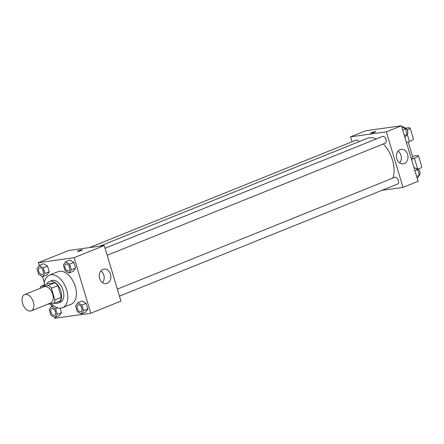 <?xml version="1.0" encoding="UTF-8"?>
<svg xmlns="http://www.w3.org/2000/svg" width="444" height="444" viewBox="0 0 444 444"><rect width="100%" height="100%" fill="white"/><g stroke="black" fill="none" stroke-linecap="round" stroke-linejoin="round"><path stroke-width="0.67" d="M30.458 311.05A8.763 5.317 68 0 1 22.794 304.09A8.763 5.317 68 0 1 24.681 294.588A8.763 5.317 68 0 1 32.889 300.727A8.763 5.317 68 0 1 31.23 310.844A8.763 5.317 68 0 1 30.458 311.05M24.681 294.588L44.061 286.78A8.763 5.317 68 0 1 52.264 292.918A8.763 5.317 68 0 1 50.61 303.03L31.23 310.844M40.859 286.402L47.319 283.799L54.851 282.75A11.311 6.865 68 0 1 57.853 285.642L61.361 297.336L54.901 299.939L51.393 288.245A11.311 6.865 68 0 0 48.39 285.353L40.859 286.402A11.311 6.865 68 0 0 40.032 288.4M47.497 304.29L53.807 303.407A11.311 6.865 68 0 0 54.901 299.939M61.361 297.336A11.311 6.865 68 0 1 60.267 300.804L53.807 303.407M54.551 303.108A11.683 7.087 -112 0 0 58.164 303.135A11.683 7.087 -112 0 0 60.373 289.649A11.683 7.087 -112 0 0 49.428 281.463A11.683 7.087 -112 0 0 46.842 283.988M49.428 281.463L51.582 280.597A11.683 7.087 68 0 1 62.526 288.783A11.683 7.087 68 0 1 60.317 302.27L58.164 303.135M57.853 285.642L51.393 288.245M54.851 282.75L48.39 285.353M44.117 285.087A17.527 10.634 68 0 1 49.395 275.18A17.527 10.634 68 0 1 65.812 287.457A17.527 10.634 68 0 1 62.499 307.686A17.527 10.634 68 0 1 60.95 308.097A17.527 10.634 68 0 1 51.365 303.746M49.395 275.18L58.009 271.706A17.527 10.634 68 0 1 74.425 283.988A17.527 10.634 68 0 1 71.112 304.218L62.499 307.686M42.635 276.701L46.942 274.964L49.234 271.722L47.547 266.111L43.579 263.736L39.272 265.473L36.98 268.72L38.667 274.331L42.635 276.701L44.927 273.46L43.24 267.843L39.272 265.473M68.97 273.032L73.277 271.295L75.569 268.054L73.882 262.437L69.908 260.067L65.607 261.805L63.314 265.046L65.002 270.662L68.97 273.032L71.262 269.786L69.575 264.174L65.607 261.805M54.79 317.521L55.006 318.231L90.787 313.248L74.115 257.692L38.339 262.676L39.205 265.567M42.524 276.634L44.345 282.711M50.688 303.84L51.471 306.454M54.906 317.588L59.213 315.856L61.5 312.609L60.168 308.164L61.5 312.609L57.193 314.346L55.511 308.735L51.537 306.366L49.251 309.607L50.932 315.218L54.906 317.588L57.193 314.346M81.241 313.919L85.548 312.182L87.834 308.941L86.153 303.33L82.179 300.96L77.872 302.691L75.58 305.938L77.267 311.549L81.241 313.919L83.528 310.678L81.846 305.061L77.872 302.691M90.787 313.248L120.929 301.093L104.262 245.538L68.481 250.527L38.339 262.676M104.262 245.538L74.115 257.692M107.148 283.322A7.326 5.755 -97.9 0 1 106.072 283.611A7.326 5.755 -97.9 0 1 99.356 277.15A7.326 5.755 -97.9 0 1 104.051 269.097A7.326 5.755 -97.9 0 1 110.639 274.864A7.326 5.755 -97.9 0 1 107.148 283.322M78.027 251.398A2.553 0.305 163.3 0 1 77.467 251.371A2.553 0.305 163.3 0 1 79.826 250.344A2.553 0.305 163.3 0 1 82.362 249.9A2.553 0.305 163.3 0 1 80.786 250.677A2.553 0.305 163.3 0 1 78.027 251.398M77.467 251.371A2.553 0.305 163.3 0 1 79.826 250.349A2.553 0.305 163.3 0 1 82.362 249.905M100.91 270.929A7.326 5.755 -97.9 0 1 102.553 282.711M99.833 246.154L367.216 138.384A25.586 15.529 68 0 1 376.318 138.922M383.316 143.973A25.586 15.529 68 0 1 392.934 178.055M119.453 296.165L397.447 184.11A3.652 2.214 -112 0 0 398.235 180.153A3.652 2.214 -112 0 0 395.043 177.25A3.652 2.214 -112 0 0 394.722 177.339L117.344 289.138M89.449 247.602L356.116 140.121A3.652 2.214 68 0 1 359.024 141.686M105.078 248.252L382.451 136.447A3.652 2.214 68 0 1 385.869 139.005A3.652 2.214 68 0 1 385.181 143.223L107.182 255.272M350.56 136.83L352.042 141.764L350.56 136.83L386.341 131.84L350.56 136.83L365.634 130.752L401.415 125.769L386.341 131.84L403.008 187.401L386.341 131.84M403.008 187.401L382.04 190.321L403.008 187.401L418.082 181.324L401.415 125.769M78.188 304.917L78.172 304.928A3.652 2.214 68 0 1 78.188 304.917A3.652 2.214 68 0 1 81.613 307.476A3.652 2.214 68 0 1 80.919 311.694A3.652 2.214 68 0 1 80.913 311.694L80.902 311.699A3.652 2.214 68 0 1 80.58 311.788A3.652 2.214 68 0 1 77.384 308.885A3.652 2.214 68 0 1 78.172 304.928A3.652 2.214 68 0 1 81.591 307.487A3.652 2.214 68 0 1 80.902 311.699M85.548 312.182L87.834 308.941L83.528 310.678M87.834 308.941L86.153 303.33L81.846 305.061M86.153 303.33L82.179 300.96M65.923 264.03L65.906 264.036A3.652 2.214 68 0 1 65.923 264.03A3.652 2.214 68 0 1 69.342 266.589A3.652 2.214 68 0 1 68.654 270.801A3.652 2.214 68 0 1 68.642 270.807L68.637 270.812A3.652 2.214 68 0 1 68.315 270.896A3.652 2.214 68 0 1 65.118 267.993A3.652 2.214 68 0 1 65.906 264.036A3.652 2.214 68 0 1 69.325 266.594A3.652 2.214 68 0 1 68.637 270.812M73.277 271.295L75.569 268.054L71.262 269.786M75.569 268.054L73.882 262.437L69.575 264.174M73.882 262.437L69.908 260.067M51.854 308.591L51.837 308.597A3.652 2.214 68 0 1 55.261 311.155A3.652 2.214 68 0 1 54.568 315.368A3.652 2.214 68 0 1 54.246 315.456A3.652 2.214 68 0 1 51.054 312.554A3.652 2.214 68 0 1 51.837 308.597A3.652 2.214 68 0 1 51.854 308.591A3.652 2.214 68 0 1 55.278 311.15A3.652 2.214 68 0 1 54.584 315.362A3.652 2.214 68 0 1 54.579 315.368M53.424 305.6L51.537 306.366M59.213 315.856L61.5 312.609M57.714 307.842L55.511 308.735M39.588 267.699L39.572 267.71A3.652 2.214 68 0 1 39.588 267.699A3.652 2.214 68 0 1 43.007 270.257A3.652 2.214 68 0 1 42.319 274.475A3.652 2.214 68 0 1 42.308 274.475L42.302 274.481A3.652 2.214 68 0 1 41.98 274.57A3.652 2.214 68 0 1 38.783 271.667A3.652 2.214 68 0 1 39.572 267.71A3.652 2.214 68 0 1 42.99 270.268A3.652 2.214 68 0 1 42.302 274.481M46.942 274.964L49.234 271.722L44.927 273.46M49.234 271.722L47.547 266.111L43.24 267.843M47.547 266.111L43.579 263.736M417.21 178.433L419.436 175.28L417.754 169.669L413.891 167.366M419.436 175.28L416.611 176.423M417.754 169.669L414.924 170.807M416.133 168.703L416.25 168.659A3.652 2.214 68 0 1 419.508 170.846A3.652 2.214 68 0 1 419.402 175.164M404.945 137.546L407.17 134.393L405.483 128.782L401.626 126.479M407.17 134.393L404.34 135.531M405.483 128.782L402.658 129.92M403.868 127.817L403.985 127.767A3.652 2.214 68 0 1 407.242 129.959A3.652 2.214 68 0 1 407.131 134.277M400.122 149.617A7.326 5.755 -97.9 0 1 401.198 149.328A7.326 5.755 -97.9 0 1 407.914 155.788A7.326 5.755 -97.9 0 1 403.219 163.836A7.326 5.755 -97.9 0 1 396.631 158.075A7.326 5.755 -97.9 0 1 400.122 149.617M399.705 162.937A7.326 5.755 82.1 0 0 398.063 151.154M374.858 132.168A2.553 0.305 163.3 0 1 372.288 132.972A2.553 0.305 163.3 0 1 370.84 133.122A2.553 0.305 163.3 0 1 373.204 132.096A2.553 0.305 163.3 0 1 375.741 131.652A2.553 0.305 163.3 0 1 374.858 132.168M375.741 131.652A2.553 0.305 -16.7 0 0 373.204 132.096A2.553 0.305 -16.7 0 0 370.84 133.122M411.233 158.508A5.844 0.694 -16.7 0 0 412.87 157.487L408.219 141.986M411.488 159.352L414.43 158.169L417.61 168.764M412.526 156.332A11.683 1.393 163.3 0 1 418.464 155.805A11.683 1.393 163.3 0 1 414.43 158.169M407.231 134.177L409.429 141.503L406.488 142.685M409.429 141.503A11.683 1.393 -16.7 0 0 413.464 139.138L410.134 128.027A11.683 1.393 -16.7 0 0 405.872 128.199M418.17 169.114A11.683 1.393 -16.7 0 0 421.8 166.916L418.464 155.805M407.22 129.92A11.683 1.393 -16.7 0 0 410.134 128.027M402.314 126.89A5.844 0.694 163.3 0 1 403.701 126.928A5.844 0.694 163.3 0 1 403.191 127.411M403.701 126.928L403.957 127.778"/></g></svg>
